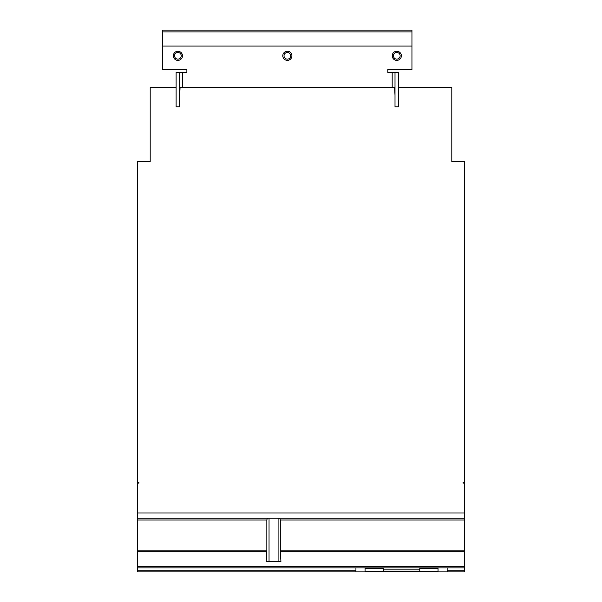<?xml version="1.0" encoding="UTF-8"?>
<svg xmlns="http://www.w3.org/2000/svg" width="602" height="602" viewBox="0 0 602 602"><rect width="100%" height="100%" fill="white"/><g stroke="black" fill="none" stroke-linecap="round" stroke-linejoin="round"><path stroke-width="0.9" d="M284.016 55.813A3.341 3.341 0 0 1 287.357 52.472A3.341 3.341 0 0 1 290.691 55.813A3.341 3.341 0 0 1 287.357 59.146A3.341 3.341 0 0 1 284.016 55.813M393.467 55.813A3.341 3.341 0 0 1 396.808 52.472A3.341 3.341 0 0 1 400.142 55.813A3.341 3.341 0 0 1 396.808 59.146A3.341 3.341 0 0 1 393.467 55.813M174.565 55.813A3.341 3.341 0 0 1 177.906 52.472A3.341 3.341 0 0 1 181.24 55.813A3.341 3.341 0 0 1 177.906 59.146A3.341 3.341 0 0 1 174.565 55.813M282.797 55.813A4.56 4.56 0 0 1 287.357 51.253A4.56 4.56 0 0 1 291.917 55.813A4.56 4.56 0 0 1 287.357 60.373A4.56 4.56 0 0 1 282.797 55.813M401.368 55.813A4.56 4.56 0 0 1 396.808 60.373A4.56 4.56 0 0 1 392.248 55.813A4.56 4.56 0 0 1 396.808 51.253A4.56 4.56 0 0 1 401.368 55.813M182.466 55.813A4.56 4.56 0 0 1 177.906 60.373A4.56 4.56 0 0 1 173.346 55.813A4.56 4.56 0 0 1 177.906 51.253A4.56 4.56 0 0 1 182.466 55.813M395.01 72.398L395.01 106.878L398.599 106.878L398.599 72.398L387.831 72.398L387.831 69.531L411.949 69.531L411.949 30.1L162.758 30.1L162.758 69.531L186.883 69.531L186.883 72.398L179.697 72.398L179.697 106.878L176.108 106.878L176.108 72.398L179.697 72.398M411.949 31.898L162.758 31.898M383.301 567.882L383.301 571.501L438.03 571.501L438.03 567.882M419.79 571.501L419.79 569.823L383.301 569.823M419.79 569.823L419.79 567.882M365.06 567.882L365.06 571.501L383.301 571.501M411.949 46.076L162.758 46.076M138.927 482.428L138.927 483.113L138.927 482.428L137.467 482.428L137.467 161.735L150.184 161.735L150.184 87.486L176.108 87.486M179.697 95.387L180.073 87.486L394.634 87.486L395.01 95.387M398.599 87.486L451.816 87.486L451.816 161.735L464.533 161.735L464.533 482.428L463.073 482.428L463.073 483.113L463.073 482.428M447.151 567.882L447.151 571.9L355.94 571.9L355.94 567.882M464.533 482.428L464.533 483.113L463.073 483.113M464.533 483.113L464.533 571.9L447.151 571.9M138.927 483.113L137.467 483.113L137.467 571.9L355.94 571.9M279.795 518.179L464.533 518.179L137.467 518.179L279.795 518.179L280.284 520.008L280.284 550.83L280.931 561.418L278.086 561.418L278.086 518.179M464.533 567.882L137.467 567.882M137.467 483.113L137.467 482.428M269.041 518.179L269.041 561.418L266.197 561.418L266.844 550.83L266.844 520.008L267.333 518.179M269.041 561.418L278.086 561.418M419.79 568.431L438.03 568.431M365.06 568.431L383.301 568.431M392.165 72.398L392.165 87.486M182.541 72.398L182.541 87.486M464.533 570.199L447.151 570.199M464.533 513.002L137.467 513.002M355.94 570.199L137.467 570.199M266.844 520.008L137.467 520.008M266.844 550.83L137.467 550.83M464.533 520.008L280.284 520.008M464.533 550.83L280.284 550.83M464.533 551.763L280.314 551.763M464.533 566.482L137.467 566.482M266.814 551.763L137.467 551.763"/></g></svg>
